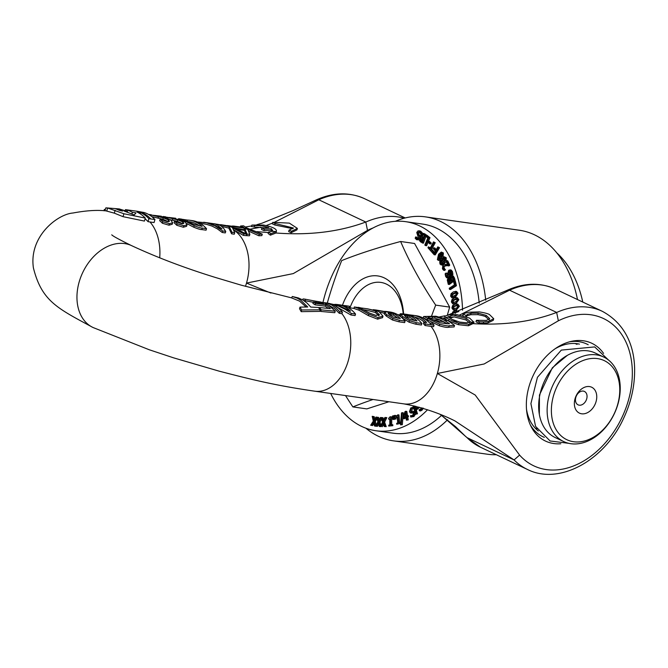 <?xml version="1.0" encoding="UTF-8"?>
<svg xmlns="http://www.w3.org/2000/svg" width="668" height="668" viewBox="0 0 668 668"><rect width="100%" height="100%" fill="white"/><g stroke="black" fill="none" stroke-linecap="round" stroke-linejoin="round"><path stroke-width="1" d="M104.976 210.804L105.82 207.873L107.623 207.99L123.872 213.743L145.29 218.077A46.91 31.563 -81.9 0 0 137.074 212.098L140.689 212.641A46.785 31.48 98.1 0 1 148.897 218.67A462.932 335.211 115.3 0 0 150.834 218.97L154.943 219.555A46.76 31.463 -81.9 0 0 144.096 212.516L136.831 211.213M150.834 218.97A46.76 31.463 -81.9 0 0 142.96 213.084A46.76 31.463 -81.9 0 0 136.932 211.23A46.76 31.463 -81.9 0 0 136.731 211.197M103.941 210.754L104.291 209.543L105.444 209.193M125.517 209.643L127.171 210.094A47.428 31.914 98.1 0 1 132.389 212.29L135.996 212.867L134.276 214.929L123.956 210.954L127.571 211.522L119.113 208.909M125.233 210.42L125.459 209.643L136.932 211.23M119.338 210.311L115.856 208.85A578.914 419.195 -64.7 0 1 117.317 209.017L122.561 211.105L119.338 210.32M127.404 212.098L127.571 211.522M131.93 213.877L132.389 212.29M117.192 209.435L117.317 209.017M154.943 219.555L154.074 222.553L149.966 221.968A430.25 311.547 -64.7 0 1 148.029 221.676L148.897 218.67M148.029 221.676A43.762 29.45 -81.9 0 0 145.081 218.803M132.398 246.024A45.249 32.765 115.3 0 0 131.897 245.774A45.249 32.765 115.3 0 0 131.571 245.624A45.249 32.765 115.3 0 0 82.748 272.486A45.249 32.765 115.3 0 0 92.735 327.37C57.715 308.349 41.8 301.418 33.4 267.868C28.791 236.263 57.673 214.144 72.937 213.017C86.013 210.579 96.994 209.852 105.886 210.854L114.328 213.15L123.029 216.666L144.422 221.075L145.29 218.077M217.735 224.331L229.258 226.677L232.03 232.305L234.735 232.689L234.293 234.201L231.596 233.817L228.84 228.105L221.576 226.335M197.31 221.976L206.604 222.795L215.021 225.859L222.661 230.969L225.742 231.412L225.308 232.915L222.227 232.481L217.334 228.848L212.023 226.093L206.412 224.289L199.907 223.237M186.597 226.285L183.358 227.245L176.728 225.266A43.746 29.434 -81.9 0 0 174.056 222.77L174.473 221.317A45.249 30.452 98.1 0 1 177.154 223.772L183.792 225.726L187.007 224.84L185.27 222.177L180.752 220.039L167.058 217.234M182.923 223.78L177.237 221.292L170.357 219.772M178.272 218.879L182.907 220.031L194.221 225.734C198.463 227.412 201.135 228.197 202.237 228.064L206.512 228.673L206.078 230.184L201.803 229.575C200.667 229.7 197.995 228.915 193.795 227.22L186.689 223.529M172.219 224.239L168.979 225.199L162.349 223.221A43.746 29.434 -81.9 0 0 159.677 220.724L160.095 219.271A45.249 30.452 98.1 0 1 162.783 221.726L169.422 223.68L172.636 222.795L170.891 220.131L166.374 217.993L152.68 215.188M168.545 221.734L162.858 219.246L151.786 216.624M234.735 232.689L232.481 227.788L243.803 233.883L246.692 234.126L233.199 227.412A88.51 6.104 4.5 0 1 231.646 227.195A88.493 31.68 28.5 0 0 233.149 227.396A59.076 55.077 -97.2 0 0 232.021 227.02L229.316 225.817M226.268 225.55L220.599 224.657M213.334 223.646L203.69 222.252M225.742 231.412L223.488 228.172L220.891 225.826L218.01 224.415L214.027 223.722M210.487 223.488L216.29 224.314L222.035 228.949L210.487 223.488M215.956 225.467L216.29 224.314M243.803 233.883L243.361 235.395L246.258 235.629L246.692 234.126M243.361 235.395L233.758 229.934M231.596 233.817L232.03 232.305M228.84 228.105L229.258 226.677M222.227 232.481L222.661 230.969M148.48 214.403L163.268 217.818L168.536 219.939L169.488 221.267L167.351 221.659L160.095 219.271M154.375 215.405L161.372 216.232L161.222 216.741M162.349 223.221L162.783 221.726M161.046 216.708L161.197 216.207M297.377 228.389L296.951 229.867L291.114 232.731L288.668 231.571L289.094 230.101L291.54 231.262L297.377 228.389L289.336 223.112L272.736 222.352L275.174 223.513L293.402 228.013L289.094 230.101M292.926 228.723L274.757 224.982L275.174 223.513M291.114 232.731L291.54 231.262M274.757 224.982L272.31 223.822L272.736 222.352M230.218 225.968L243.72 228.08L246.909 227.997L243.486 225.809L240.622 225.993L243.887 227.471L233.767 226.093M251.243 229.617L244.88 228.907L247.076 234.151L249.857 234.293L247.636 229.258L259.267 234.268L262.274 234.126L246.909 227.997M243.72 228.08L244.88 228.907M262.274 234.126L261.848 235.62L258.842 235.771L248.822 231.22M258.842 235.771L259.267 234.268M247.076 234.151L246.642 235.654L249.414 235.796L249.857 234.293M246.141 233.758L243.962 229.717L244.371 228.281M246.642 235.654L246.467 234.911M243.962 229.717L233.883 227.654M240.413 226.728L240.622 225.993M182.673 219.363L187.491 220.089A45.249 30.452 98.1 0 1 189.912 220.29A45.249 30.452 98.1 0 1 202.128 226.369L194.254 224.49L181.796 219.162L178.857 218.72L178.014 219.288M206.512 228.673A45.249 30.452 -81.9 0 0 192.401 220.649L189.912 220.29M187.174 221.166L187.491 220.089M199.532 225.993A43.746 29.434 -81.9 0 0 189.704 221.784L187.933 221.534M254.575 225.567L261.263 225.726L263.576 225.058L251.936 225.066A37.007 24.9 98.1 0 1 254.575 225.567L254.149 227.028A35.521 23.898 -81.9 0 0 251.502 226.569L251.936 225.066M271.826 231.32L268.528 232.021L270.824 233.691L276.352 231.571L271.826 231.32L272.669 230.527L271.342 228.706A300.166 217.359 115.3 0 1 264.336 229.124L261.898 227.963A300.166 217.359 -64.7 0 0 268.895 227.546L261.263 225.726M263.576 225.058C272.886 226.928 277.145 229.099 276.352 231.571L275.951 232.998L270.398 235.178L268.11 233.474L268.528 232.021M272.076 231.186L270.924 230.159A301.677 218.444 -64.7 0 1 263.918 230.569L261.48 229.416L261.898 227.963M263.918 230.569L264.336 229.124M270.924 230.159L271.342 228.706M264.478 227.846L254.149 227.036M270.398 235.178L270.824 233.691M175.601 218.787L175.751 218.277L175.425 218.753M161.372 216.774L164.178 216.657L177.646 219.864L182.915 221.985L183.867 223.312L181.729 223.705L174.473 221.317M168.753 217.451L175.575 218.252M176.728 225.266L177.154 223.772M238.084 229.349L243.319 229.516M249.89 229.199L260.938 227.195M266.181 225.575L272.519 223.095M274.673 222.135L318.786 199.774L315.597 200.216C332.873 192.317 349.155 191.791 364.444 198.647A87.483 63.351 -64.7 0 0 318.694 199.799M268.377 232.556L256.946 231.646M270.941 293.06L246.5 283.082L293.294 273.588L367.5 230.402L365.797 222.035C339.194 231.863 309.242 235.52 275.951 232.998M431.47 324.848A154.3 111.731 115.3 0 0 434.041 325.174A45.173 30.394 -81.9 0 0 432.405 323.312A168.628 122.102 -64.7 0 1 429.825 322.978L429.582 322.945A45.249 30.452 -81.9 0 0 416.222 315.739L413.283 315.321A45.249 30.452 98.1 0 1 426.643 322.527L423.829 322.126A45.249 30.452 98.1 0 1 425.474 323.997L431.47 324.848A45.249 30.452 98.1 0 0 429.825 322.978M408.649 314.745A45.249 30.452 98.1 0 1 408.95 314.762L411.764 315.162A45.249 30.452 98.1 0 1 413.283 315.321M411.613 315.68L411.764 315.162M424.347 322.201A43.746 29.434 -81.9 0 0 414.461 317.058M434.041 325.174L433.607 326.702A153.506 111.155 -64.7 0 1 431.027 326.376L425.032 325.525A43.746 29.434 -81.9 0 0 423.403 323.621L423.829 322.126M425.032 325.525L425.474 323.997M318.377 307.472L310.779 307.063L307.038 303.063L302.838 299.99L298.287 297.92L292.308 296.5L297.21 298.162L300.667 300.141L307.739 306.996L299.99 307.121L301.694 309.977L320.231 309.81A46.443 31.254 -81.9 0 0 318.377 307.472M306.078 306.988L299.59 301.143L291.524 297.878L292.308 296.5M301.694 309.977L301.201 311.664L319.78 311.38L320.231 309.81M301.201 311.664L299.523 308.725L299.99 307.121M493.719 318.728L493.26 320.306L487.982 322.903L483.256 323.329L483.682 321.859L488.408 321.433L493.719 318.728L489.619 314.678C488.442 313.768 485.001 312.841 479.282 311.906L468.994 312.198L465.245 313.125L463.133 314.069L466.114 315.48A300.166 217.359 115.3 0 0 466.347 315.446L467.383 314.386L471.115 313.225L478.28 313.158L486.22 315.405L489.694 318.661M463.308 315.814L462.707 315.53L463.133 314.069M465.805 316.565L466.114 315.48M483.256 323.329L478.981 323.237L479.407 321.776L483.682 321.859M466.005 316.632L466.347 315.446M478.981 323.237L475.967 321.809L476.384 320.348L479.407 321.776M489.293 320.014L485.786 316.891C485.302 316.306 482.655 315.555 477.854 314.645L470.69 314.703L466.957 315.855L465.922 316.916M466.957 315.855L467.383 314.386M489.652 318.795L486.296 320.415L476.635 320.314A300.166 217.359 -64.7 0 1 476.384 320.348M342.367 312.165L342.459 312.181A45.249 30.452 -81.9 0 0 328.122 303.214L338.626 306.136L345.231 309.334L351.351 313.442L355.526 314.043A45.249 30.452 -81.9 0 0 340.521 304.967L337.783 304.575A45.249 30.452 98.1 0 1 350.55 311.188L339.144 305.66L327.37 303.097A45.249 30.452 98.1 0 1 327.437 303.105A45.249 30.452 98.1 0 1 333.399 304.917A45.249 30.452 98.1 0 1 342.367 312.165A458.64 332.105 -64.7 0 0 339.72 311.772L335.971 307.915L331.779 305.042L327.253 303.214L322.753 302.504M334.71 304.374A45.249 30.452 98.1 0 1 337.783 304.575M326.928 303.038A45.249 30.452 98.1 0 1 327.37 303.097M342.459 312.181L341.924 313.701A441.256 319.513 115.3 0 0 339.277 313.309L339.72 311.772M339.277 313.309L334.443 308.474L328.906 305.334M351.351 313.442L350.909 314.979L355.084 315.572L355.526 314.043M350.909 314.979L337.307 307.222M399.389 320.281L405.084 321.091A45.249 30.452 -81.9 0 0 390.079 312.014L387.148 311.597A45.249 30.452 98.1 0 1 391.565 312.741L376.159 310.036L385.979 312.131L384.693 312.465L386.747 314.653L392.926 318.486L399.389 320.281L398.946 321.809L392.492 319.997L386.329 316.106L384.275 313.902L384.693 312.465M405.084 321.091L404.641 322.619L398.946 321.809M384.584 311.397A45.249 30.452 98.1 0 1 387.148 311.597M393.302 317.108L389.628 314.945L388.066 313.242L393.677 313.668A45.249 30.452 98.1 0 1 400.291 318.586L393.302 317.108M373.178 309.676L376.159 310.036M384.467 313.259L380.201 312.257M397.944 318.252A43.746 29.434 -81.9 0 0 393.26 315.096L389.118 314.544M393.26 315.096L393.677 313.668M405.351 314.595L400.725 314.461L400.291 315.947L402.42 318.06L402.837 316.615L409.509 320.698L416.289 322.686L421.842 323.479A45.249 30.452 -81.9 0 0 406.837 314.403L403.906 313.985A45.249 30.452 98.1 0 1 407.839 314.945L405.351 314.595M400.725 314.461L402.837 316.615M399.873 314.937L400.207 313.793A45.249 30.452 98.1 0 1 403.906 313.985M405.827 316.999L404.407 315.463L410.01 315.839A45.249 30.452 98.1 0 1 417.049 320.974L410.043 319.438L405.827 316.999M414.703 320.64A43.746 29.434 -81.9 0 0 409.593 317.275L410.01 315.839M409.593 317.275L405.476 316.732M421.842 323.479L421.399 325.007L415.847 324.214L409.075 322.201L402.42 318.06M379.224 314.995L379.374 314.486L376.201 315.471L369.579 313.092L362.373 309.15C357.271 307.272 356.821 306.871 361.012 307.948L367.149 308.758L375.783 311.063L379.332 314.753M353.931 308.399L354.349 306.971L361.012 307.948M382.564 317.626L377.612 319.154L368.327 315.597L358.9 310.152L353.915 308.449L354.341 306.979L359.309 308.716L368.753 314.11L378.055 317.617L382.989 316.139L378.839 311.497L367.55 308.808M368.327 315.597L368.753 314.11M378.948 315.947L375.366 312.49L366.707 310.211M457.162 321.35L452.603 320.999L458.841 323.22L468.852 324.264L473.888 322.252L469.654 322.085L466.79 322.803L459.693 322.085L452.127 319.404L448.487 317.008L451.543 315.505L456.954 314.636L449.305 314.812L444.387 316.223L445.589 317.559L448.487 317.008L448.378 316.49M454.457 315.446L466.356 318.477L470.097 321.358L469.654 322.085L469.971 321.801M473.888 322.252L469.646 318.11L456.954 314.636M445.589 317.559L452.603 320.999M469.679 322.819L465.93 319.939L454.165 316.908L448.771 317.358M473.629 323.329L468.418 325.759L458.415 324.69L448.504 320.899M458.415 324.69L458.841 323.22M446.909 320.089L443.97 317.684M349.473 306.245A45.249 30.452 -81.9 0 0 349.155 306.195L345.606 305.685A45.249 30.452 98.1 0 1 345.932 305.735L349.473 306.245L349.055 307.706L348.028 307.556M345.732 306.42L345.932 305.735M343.043 305.485A45.249 30.452 98.1 0 1 345.606 305.685M424.013 316.482L427.269 318.152L430.142 318.36L427.779 316.807L432.747 316.69A267.225 193.503 115.3 0 0 435.093 316.657L440.095 318.244L442.508 318.001L435.812 316.231L423.654 316.507L423.228 317.976M440.087 322.786L430.885 318.719L427.562 318.294L439.694 324.247C445.573 325.767 448.746 326.251 449.213 325.7L454.532 325.416L447.969 320.59L444.295 320.239L449.506 323.721A254.358 184.184 -64.7 0 1 447.168 323.771L440.087 322.794M447.969 320.59L442.508 318.001M440.095 318.244L444.295 320.239M430.885 318.719L430.142 318.36M447.343 323.771L439.694 319.696L434.668 318.127A265.538 192.284 -64.7 0 1 432.33 318.168L429.8 318.185M434.668 318.127L435.093 316.657M454.532 325.416L454.098 326.936L448.779 327.22C447.635 327.712 444.47 327.228 439.268 325.742L423.587 317.968M306.195 300.934L305.026 300.7L305.443 299.239L316.181 301.301A45.7 30.745 98.1 0 1 317.55 301.493A45.7 30.745 98.1 0 1 323.487 303.472L313.342 302.003A46.735 31.446 98.1 0 1 315.471 303.381L325.658 304.717A45.608 30.686 98.1 0 1 330.376 308.641L319.362 307.539A46.351 31.187 98.1 0 1 321.216 309.868L335.236 311.179L328.447 305.042L324.038 302.905L320.389 301.978M315.872 302.362L316.181 301.301M302.721 299.924L303.005 298.938A47.219 31.772 98.1 0 1 305.443 299.239M328.147 308.382A44.088 29.668 -81.9 0 0 325.241 306.153L315.054 304.825A45.182 30.402 -81.9 0 0 312.925 303.439L313.342 302.003M315.054 304.825L315.471 303.381M325.241 306.153L325.658 304.717M321.216 309.868L320.765 311.43L334.793 312.707L335.236 311.179M319.129 308.365L319.362 307.539M320.765 311.43A44.798 30.143 -81.9 0 0 320.047 310.445M433.307 319.914L439.694 319.696M449.739 318.11L454.165 316.908M443.861 321.667L434.893 320.69M431.027 326.376A43.746 29.434 98.1 0 1 437.356 373.487A43.746 29.434 98.1 0 1 403.931 403.881C422.168 407.363 439.177 413.041 454.95 420.915L514.076 459.935L519.595 455.092L475.199 395.022L437.356 373.487L484.15 363.985L558.356 320.799L556.653 312.44C532.246 321.684 504.524 325.433 473.487 323.679M427.144 319.721L425.608 319.521M425.516 319.454L426.86 319.588M244.463 230.343L238.718 229.642M92.735 327.362L92.735 327.362A45.249 32.765 115.3 0 0 93.186 327.579A45.249 32.765 115.3 0 0 93.445 327.696M569.512 341.824A51.286 37.132 -64.7 0 1 578.939 341.682A51.286 37.132 -64.7 0 1 588.199 344.738M544.328 437.356A51.286 37.132 -64.7 0 1 530.233 424.739M603.588 353.422A54.1 39.17 115.3 0 0 583.465 340.789A54.1 39.17 115.3 0 0 571.499 341.323A54.1 39.17 115.3 0 0 533.239 375.399A54.1 39.17 115.3 0 0 531.11 426.585A54.1 39.17 115.3 0 0 560.803 443.752M555.133 348.754A48.647 35.229 -64.7 0 1 577.261 343.736A48.647 35.229 -64.7 0 1 579.44 344.137M538.316 430.952A48.647 35.229 -64.7 0 1 526.493 409.217M509.542 290.196L506.453 290.622C523.729 282.723 540.011 282.197 555.3 289.044A87.483 63.351 -64.7 0 0 509.542 290.196L556.653 312.44M514.043 459.893A87.483 63.351 115.3 0 0 527.444 469.462L480.401 447.176L466.999 437.607L440.663 414.636M459.651 315.012L509.642 290.171M583.289 391.097A7.415 5.369 -64.7 0 1 584.425 391.44A7.415 5.369 -64.7 0 1 586.103 400.441A7.415 5.369 -64.7 0 1 578.079 404.841A7.415 5.369 -64.7 0 1 576.075 396.6A7.415 5.369 -64.7 0 1 583.289 391.097M589.485 386.572A14.329 10.379 115.3 0 0 574.505 405.693A14.329 10.379 115.3 0 0 592.683 408.282A14.329 10.379 115.3 0 0 589.485 386.572M573.57 441.723A43.746 31.672 -64.7 0 1 563.809 375.466A43.746 31.672 -64.7 0 1 619.303 383.357A43.746 31.672 -64.7 0 1 573.57 441.723M570.864 443.702A46.76 33.859 115.3 0 0 616.305 409.033A46.76 33.859 115.3 0 0 603.697 357.038A46.76 33.859 115.3 0 0 549.438 394.421A46.76 33.859 115.3 0 0 563.667 441.548A46.76 33.859 115.3 0 0 570.864 443.702M603.697 357.038L595.238 353.03A46.76 33.859 115.3 0 0 540.971 390.413A46.76 33.859 115.3 0 0 555.2 437.54L563.667 441.548M485.711 300.157A113.126 76.119 -81.9 0 0 425.433 216.866A113.126 76.119 -81.9 0 0 395.331 221.308M365.889 428.205A113.126 76.119 -81.9 0 0 393.552 440.863A113.126 76.119 -81.9 0 0 447.585 419.763M496.316 454.716A113.126 76.119 98.1 0 1 487.456 454.223L393.552 440.863M425.433 216.866L519.328 230.226A113.126 76.119 98.1 0 1 577.503 299.565M556.736 252.805A105.586 71.05 98.1 0 1 582.78 302.061M349.965 307.831A41.95 28.231 98.1 0 1 380.81 282.405A41.95 28.231 98.1 0 1 386.405 284.1A41.95 28.231 98.1 0 1 403.23 313.902M403.572 313.943A47.937 32.256 -81.9 0 0 377.779 275.934A47.937 32.256 -81.9 0 0 342.433 305.334M327.278 303.08A338.626 245.206 -64.7 0 1 341.682 260.587A338.626 78.248 -4.4 0 1 400.625 241.499A338.626 166.958 39.1 0 0 435.695 305.117A338.626 245.206 115.3 0 0 431.403 316.448M373.053 399.481A338.626 78.248 175.6 0 0 352.879 406.912A338.626 166.958 -140.9 0 1 345.523 395.565M420.623 231.145L417.826 230.986L416.757 232.522L418.485 238.017L416.924 238.743L415.613 236.965L415.187 238.317L416.665 239.745L419.295 238.317L419.421 236.589L417.851 234.426L417.584 232.756L419.262 231.996L420.681 234.042L421.132 232.623L418.836 230.752L420.623 231.145L422.234 232.781L420.807 234.911L421.032 237.674L419.629 238.944L419.621 240.839L420.898 242.108L423.42 243.21L425.925 236.447M416.665 239.745L419.429 239.862M418.744 231.813L419.262 231.996M419.421 236.589L420.523 236.739L420.397 238.468M418.736 235.345L419.838 235.503L420.523 236.739M415.613 236.965L416.765 237.148L418.026 238.902M419.337 232.038L418.686 232.915L418.961 234.577L419.838 235.503M415.663 236.99L416.765 237.148M420.681 234.042L421.207 234.117M421.132 232.623L422.234 232.781M413.926 405.835L413.166 406.445L415.63 414.235L416.381 413.642L415.195 409.885L417.709 407.881L417.416 406.962L414.903 408.966L414.21 406.77L415.037 406.111M417.709 407.881L418.819 408.039L416.298 410.043L417.483 413.801L415.63 414.235M418.56 407.238L418.819 408.039M417.416 406.962L418.377 407.096M415.195 409.885L416.298 410.043M416.381 413.642L417.483 413.801M414.21 406.77L415.312 406.921L415.746 408.29M416.022 406.361L415.312 406.921M402.194 412.657L401.493 412.949L400.533 424.84L401.217 424.547L402.194 412.657L403.297 412.807L402.328 424.698L400.533 424.84M401.217 424.547L402.328 424.698M393.36 415.788L392.458 416.022L392.792 419.421L393.335 419.279L393.36 415.788L394.036 415.88M393.335 419.279L394.437 419.437L392.792 419.421M391.724 425.541L391.724 424.623L390.63 424.815L390.588 416.765L389.945 416.874L388.684 418.343L388.684 419.162L389.803 418.97L389.836 424.957L388.718 425.149L388.718 426.067L392.834 425.7L388.718 426.067M388.684 419.162L389.803 419.32M390.588 416.765L391.69 416.924L391.732 424.631L392.826 424.781L392.834 425.7M375.366 426.151L374.247 421.257L376.652 417.542L377.896 421.834L375.433 426.159L376.309 426.234L378.23 422.786L379.29 426.501L380.209 426.576L378.848 421.859L381.077 417.926L382.547 422.042L380.284 426.585L381.161 426.568L382.931 422.953L384.175 426.51L385.102 426.493L383.499 421.967L385.728 417.492L384.843 417.508L383.115 421.057L381.896 417.567L380.393 417.517L378.505 420.907L377.47 417.266L375.992 417.057L373.955 420.264L373.12 416.498L372.201 416.314L373.312 421.132L370.656 425.232L371.517 425.399L373.596 422.134L374.456 425.975L376.468 426.309M385.728 417.492L386.83 417.65L384.609 422.126L386.213 426.652L384.175 426.51M383.499 421.967L384.609 422.126M381.896 417.567L382.998 417.725L383.724 419.805M385.102 426.493L386.213 426.652M381.161 426.568L380.284 426.585M383.424 424.364L382.263 426.727M377.47 417.266L378.581 417.416L379.207 419.646M375.992 417.057L377.22 417.241M378.848 421.859L379.95 422.009L380.91 425.324M381.545 419.22L379.95 422.009M373.12 416.498L374.222 416.657L374.748 419.02M380.209 426.576L379.29 426.501M372.201 416.314L374.222 416.657M376.309 426.234L375.433 426.159M378.631 424.205L377.412 426.393M371.517 425.399L372.619 425.558L373.905 423.529M374.247 421.257L375.358 421.416L376.151 424.906M377.028 418.828L375.358 421.416M394.913 415.379L394.011 415.613L394.345 419.011L394.888 418.869L394.913 415.379L396.015 415.538L395.999 419.028L394.345 419.011M394.888 418.869L395.999 419.028M399.714 423.186L399.639 422.293L398.554 422.669L397.869 414.786L396.074 416.657L396.141 417.458L397.251 417.074L397.761 422.944L396.65 423.32L396.734 424.213L400.658 423.32M396.141 417.458L397.301 417.6M397.869 414.786L398.971 414.945L399.614 422.301L400.725 422.452M396.734 424.213L400.65 423.403M407.371 416.465L407.213 415.554L406.503 415.922L405.71 411.279L404.967 411.663L403.038 417.4L403.247 418.594L405.885 417.233L406.386 420.13L407.163 419.738L406.662 416.832L408.482 416.615L407.764 416.991L408.265 419.888L406.386 420.13M403.714 417.358L405.167 413.016L405.735 416.314L403.714 417.358M405.559 415.304L405.117 416.64M403.247 418.594L404.349 418.752L406.002 417.901M407.163 419.738L408.265 419.888M405.71 411.279L406.812 411.438L407.522 415.596M406.662 416.832L407.764 416.991M407.213 415.554L408.323 415.705L408.482 416.615M411.288 411.672L410.21 410.937L411.079 408.849L412.983 408.574L412.649 407.296L410.787 407.948L409.434 411.597L410.185 412.799L412.473 412.507L413.509 413.25L412.557 415.488L410.444 415.705L410.787 417.049L412.857 416.381L414.177 414.611L414.269 412.532L412.59 411.288L410.878 411.713M414.811 411.647L412.59 411.288M412.515 408.499L413.893 408.749M410.185 412.799L411.288 412.958M411.07 415.838L411.638 415.838M412.649 407.296L413.475 407.413M412.983 408.574L413.876 408.707M413.575 412.665L412.432 413.016M413.133 408.649L412.189 409L411.538 411.605M410.787 417.049L413.96 416.531L415.471 413.743M421.366 407.831L420.74 409.025L419.061 409.726L419.462 410.787L421.057 409.901L422.126 407.939M418.418 407.221L419.571 407.313M419.462 410.787L420.564 410.945L422.159 410.06L423.228 408.098M456.069 312.549L455.735 311.722L457.004 312.223M455.735 311.722L457.229 312.148M458.098 311.847L456.369 310.612L454.925 310.637L452.654 312.048L452.127 314.135M456.269 310.595L458.899 311.555M452.795 314.01L453.129 312.824L454.115 313.2M455.86 312.039L454.24 312.983M453.129 312.824L455.142 311.831L455.501 313.359M454.925 304.224L452.57 305.602L451.902 307.965L453.422 310.086L455.267 309.868L457.638 308.482L458.298 306.111L457.396 304.216L454.925 304.224M456.77 304.007L457.872 304.165L459.4 306.27L456.378 310.019L453.422 310.086M457.998 305.359L454.248 306.453L453.689 307.931L454.415 309.059M453.146 306.295L456.887 305.201L457.613 306.311L457.029 307.831L453.313 308.9L452.587 307.773L453.146 306.295L454.248 306.453M454.265 297.995L451.96 299.59L451.401 302.003L452.82 303.923L454.875 303.548L457.188 301.944L457.739 299.531L456.745 297.736L454.265 297.995M456.319 297.619L457.421 297.778L458.849 299.69L455.977 303.706L452.82 303.923M457.388 298.922L453.672 300.375L453.18 301.894L453.964 302.938M452.57 300.216L456.286 298.763L457.062 299.798L456.553 301.351L452.862 302.779L452.077 301.736L452.57 300.216L453.672 300.375M453.321 291.891L451.075 293.703L450.616 296.141L451.96 297.895L454.182 297.327L456.879 293.077L455.801 291.39L453.321 291.891M455.534 291.331L456.645 291.49L457.989 293.227L455.292 297.485L451.96 297.895M456.486 292.609L452.82 294.421L452.395 295.974L453.23 296.926M455.559 292.484L456.211 293.402L455.768 294.989L452.119 296.767L451.284 295.815L451.71 294.262L455.476 292.467M454.198 280.819L453.505 281.27L454.382 284.91L449.23 288.259L449.489 289.344L450.591 289.503L456.436 285.704L455.334 285.545L454.198 280.819L455.3 280.977L456.436 285.704M449.489 289.344L455.334 285.545M451.359 271.433L449.898 269.839L451.251 270.064L452.461 271.592L452.929 274.456L452.011 275.266L450.908 275.116L451.827 274.298L451.359 271.433L452.461 271.592M451.251 270.064L448.721 270.256L447.877 272.987L448.144 274.798L447.084 276.744M451.827 274.298L452.929 274.456M446.049 273.112L447.151 273.262L447.644 276.544L446.207 275.75L446.015 273.037L445.139 273.813L445.598 276.377L446.717 277.804L448.094 277.521L448.921 276.151L449.213 271.2L450.75 272.068L450.908 275.116M450.366 271.317L449.213 271.2L449.831 270.966M450.324 271.358L450.023 276.31L449.205 277.679L447.051 277.896M446.015 273.037L447.151 273.262M448.954 274.464L450.057 274.623M448.921 276.151L450.023 276.31M441.398 258.691L439.736 261.589L439.978 263.977L441.005 264.845L443.736 262.908L445.397 260.002L445.147 257.614L444.128 256.754L441.398 258.691M446.015 261.305L447.644 264.745L444.086 264.394L442.876 265.163L442.433 268.803L443.594 270.256L444.337 269.446L443.068 268.219L443.36 266.073L445.873 265.438L447.919 265.764L448.654 264.962L446.616 260.645L444.838 263.067L442.107 265.004L441.005 264.845M444.128 256.754L446.249 257.764L446.057 261.255M444.637 258.115L441.615 261.856L441.707 263.576M440.513 261.697L443.535 257.957L444.596 258.291L444.612 259.935L441.598 263.643L440.529 263.301L440.513 261.697L441.615 261.856M444.47 258.09L443.535 257.957L444.596 258.291M441.598 263.643L440.529 263.301M438.559 254.241L437.381 259.618L438.35 260.37L441.105 258.19L442.642 255.143L442.283 252.805L441.314 252.061L438.559 254.241M440.254 260.353L438.35 260.37M441.314 252.061L443.385 252.963L443.018 257.096M441.782 253.464L438.909 257.464L439.035 259.092M437.807 257.305L440.68 253.314L441.757 253.531L441.849 255.168L438.993 259.126L437.899 258.892L437.807 257.305L438.909 257.464M441.707 253.456L440.68 253.314L441.757 253.531M438.993 259.126L437.899 258.892M453.263 275.959L450.624 275.967L449.647 278.523L448.069 278.364L447.259 279.984L448.27 284.326L453.964 279.984L453.296 277.721L451.693 275.625L453.263 275.959L454.399 277.88L455.067 280.142L454.09 280.886M450.549 279.842L450.282 278.347L450.983 277.036L451.985 276.969L453.004 279.424L450.9 281.028L450.549 279.842L451.768 280.376M452.152 277.145L450.983 277.036L451.985 276.969M448.303 281.779L448.028 280.234L449.364 279.257L450.265 281.512L448.604 282.781L448.303 281.779L449.464 282.121M448.028 280.234L449.13 280.393L449.606 279.533L448.504 279.383L449.364 279.257M449.13 280.393L449.405 281.938M452.086 277.195L451.393 278.506L451.651 280.001M450.282 278.347L451.393 278.506M448.27 284.326L449.372 284.476L453.522 281.32M453.964 279.984L455.067 280.142M434.116 242.542L433.49 241.883L435.219 242.693L431.728 249.314L433.315 250.984L432.196 250.851L430.626 249.156L434.116 242.542L435.219 242.693M433.49 241.883L430 248.496L428.413 246.834L430.342 247.853M430.626 249.156L431.728 249.314M428.413 246.834L427.946 247.719L434.158 254.733L438.425 247.577L437.841 246.851L435.778 250.291L433.799 247.861L433.298 248.705L435.277 251.143L434.075 253.155L432.196 250.851L433.315 250.984L434.484 252.462M434.158 254.733L435.26 254.884L439.536 247.736L438.425 247.577M433.799 247.861L434.91 248.012L436.196 249.598M437.841 246.851L439.536 247.736M447.61 264.67L445.414 264.361M447.092 265.605L446.533 265.513M444.312 269.396L445.439 269.605L444.696 270.415L443.594 270.256M443.702 269.029L445.414 269.555M444.337 269.446L445.439 269.605M446.975 265.597L444.47 266.231L443.978 267.284L444.805 269.187M447.919 265.764L449.021 265.922L449.764 265.121L448.654 264.962M446.616 260.645L447.719 260.804L449.764 265.121M428.322 241.19L427.879 242.133L429.749 243.845L430.852 244.004L431.303 243.06L430.2 242.901L428.322 241.19L429.432 241.348L431.303 243.06M429.749 243.845L430.2 242.901M425.925 235.178L425.524 236.121L427.821 237.958L424.815 245.022L425.491 245.565L428.906 237.549L425.925 235.178L427.036 235.336L430.008 237.708L428.514 241.215M425.491 245.565L426.601 245.724L428.054 242.3M428.906 237.549L430.008 237.708M422.318 243.052L425.374 234.785L422.051 233.416L423.938 233.474M423.161 233.566L424.948 233.925L426.368 235.236M425.374 234.785L426.485 234.944M421.525 236.931L421.566 235.361L422.401 234.41L423.737 234.869L424.322 235.253L423.186 238.309L421.525 236.931L423.487 237.925M423.504 234.568L422.669 235.512L422.627 237.09M420.381 240.33L421.124 238.418L422.042 238.685L422.852 239.227L421.951 241.641L420.381 240.33L422.376 241.348M422.226 238.576L421.483 240.488M462.548 310.194A105.586 71.05 -81.9 0 0 419.654 225.918A105.586 71.05 -81.9 0 0 405.585 221.659A105.586 71.05 -81.9 0 0 322.945 302.512M330.66 393.452A105.586 71.05 -81.9 0 0 375.834 430.726A105.586 71.05 -81.9 0 0 427.512 409.768M400.625 241.499L414.586 243.486L449.656 307.105L447.351 315.096M388.935 401.744L366.841 408.899L352.879 406.912M405.585 221.659L422.819 224.114A105.586 71.05 98.1 0 1 436.889 228.364A105.586 71.05 98.1 0 1 478.104 294.321A105.586 71.05 98.1 0 1 479.215 303.138A104.985 70.641 -81.9 0 0 478.146 294.58A104.985 70.641 -81.9 0 0 478.129 294.454M441.581 415.329A105.586 71.05 98.1 0 1 393.068 433.181L375.834 430.726M449.656 307.105L435.695 305.117M126.862 211.155L127.171 210.094M140.33 213.885L140.689 212.641M123.029 216.666L123.872 213.743M114.328 213.15L115.155 210.278M106.78 210.929L107.623 207.99M159.702 257.865A43.746 29.434 -81.9 0 0 149.966 221.968M245.465 286.355A43.746 29.434 -81.9 0 0 246.5 283.082A43.746 29.434 -81.9 0 0 233.817 230.076M233.65 228.272A45.249 30.452 -81.9 0 0 231.646 227.195A45.249 30.452 -81.9 0 0 228.506 226.001M168.979 225.199L169.422 223.68M168.119 221.384L168.536 219.939M162.858 219.246L163.268 217.818M158.024 218.202L158.441 216.774M149.657 215.104L149.799 214.612M182.698 220.757L182.907 220.031M193.795 227.22L194.221 225.734M201.803 229.575L202.237 228.064M185.428 220.373L185.587 219.822M163.986 217.325L164.178 216.657M172.402 220.248L172.812 218.82M177.237 221.292L177.646 219.864M182.498 223.429L182.915 221.985M183.358 227.245L183.792 225.726M365.797 222.035L318.786 199.774M493.285 320.214L493.669 318.903M487.982 322.903L488.408 321.433M470.69 314.703L471.115 313.225M477.854 314.645L478.28 313.158M485.786 316.891L486.22 315.405M386.329 316.106L386.747 314.653M392.492 319.997L392.926 318.486M390.68 314.737L391.097 313.3M407.589 316.991L407.998 315.555M415.847 324.214L416.289 322.686M409.075 322.201L409.509 320.698M358.9 310.152L359.309 308.716M377.612 319.154L378.055 317.617M375.366 312.49L375.783 311.063M465.93 319.939L466.356 318.477M448.52 320.865L448.921 319.454M468.418 325.759L468.852 324.264M432.33 318.168L432.747 316.69M439.268 325.742L439.694 324.247M448.779 327.22L449.213 325.7M427.311 319.805L427.729 318.369M341.924 313.701A43.746 29.434 98.1 0 1 347.26 363.935A43.746 29.434 98.1 0 1 315.012 391.223A43.746 29.434 98.1 0 1 314.828 391.197L403.931 403.881A43.746 29.434 98.1 0 1 403.915 403.873M367.5 230.402A81.479 59.001 -64.7 0 1 373.103 227.93M404.207 218.202A87.483 63.351 115.3 0 0 365.738 222.085M558.356 320.799A81.479 59.001 -64.7 0 1 628.312 400.658A81.479 59.001 -64.7 0 1 519.595 455.092M480.401 447.176A87.483 63.351 -64.7 0 1 466.999 437.607M527.444 469.462C559.375 485.603 604.69 460.235 623.645 418.226C630.584 403.447 634.233 388.392 634.6 373.061C635.218 351.76 628.613 325.5 602.344 311.33A87.483 63.351 115.3 0 0 556.594 312.482M467.074 437.665L514.076 459.935M419.295 238.317L419.905 238.401M417.851 234.426L418.961 234.577M417.584 232.756L418.686 232.915M411.079 408.849L412.189 409M410.21 410.937L411.313 411.096M414.269 412.532L415.129 412.657M412.857 416.381L413.96 416.531M414.177 414.611L415.287 414.761M421.057 409.901L422.159 410.06M457.522 311.129L458.624 311.28M454.749 311.881L455.2 311.948M455.267 309.868L456.378 310.019M458.298 306.111L459.4 306.27M454.875 303.548L455.977 303.706M457.739 299.531L458.849 299.69M454.182 297.327L455.292 297.485M456.879 293.077L457.989 293.227M451.71 294.262L452.82 294.421M446.207 275.75L447.318 275.901M448.712 272.878L449.815 273.037M448.094 277.521L449.205 277.679M443.736 262.908L444.838 263.067M445.147 257.614L446.249 257.764M441.105 258.19L441.74 258.282M442.283 252.805L443.385 252.963M453.296 277.721L454.399 277.88M443.068 268.219L444.17 268.369M442.876 267.125L443.978 267.284M443.36 266.073L444.47 266.231M423.838 233.767L424.948 233.925M422.385 237.766L423.337 237.908M421.566 235.361L422.669 235.512M421.274 241.19L422.076 241.307M420.431 239.286L421.533 239.445M106.329 207.865L119.305 208.934M229.466 225.826L227.112 225.575M151.352 214.804L148.789 214.436M172.636 222.795L172.202 224.289M234.042 226.101L232.272 226.034M187.007 224.84L186.581 226.335M165.722 216.849L163.167 216.482M245.907 226.928L251.694 225.918M256.863 224.69L262.065 223.179L293.118 210.562L315.663 200.191M327.437 303.113L324.907 302.721M382.964 316.256L382.53 317.751M473.604 323.421L474.03 321.959M320.556 302.011L317.55 301.493M349.055 307.706L354.291 308.449M397.585 314.611L400.558 315.029M363.567 309.768L367.149 310.278M405.2 217.952L364.444 198.647M111.748 234.819C112.708 236.013 119.313 239.612 131.563 245.632L131.563 245.632M602.344 311.33L555.3 289.044M440.304 414.494L455.584 426.693L465.746 436.58M439.561 316.891L444.654 315.855M448.195 314.962L506.519 290.588M131.897 245.782C157.072 257.472 184.861 268.018 215.263 277.42L241.34 285.203L292.058 297.995M93.186 327.579L149.34 349.79L173.555 357.831L219.146 371.157C251.736 379.583 274.548 385.361 315.012 391.223M303.514 300.408L313.267 302.278M567.307 355.393L552.327 367.809L539.443 395.047L539.343 414.436M608.389 359.935L594.679 346.917L561.329 350.099L537.431 377.32L530.91 403.614L535.577 426.409L550.123 440.98L568.885 443.343M535.135 428.038L536.972 428.906M575.165 343.519L577.002 344.387M410.578 412.933L411.688 413.091M448.896 278.113L449.998 278.272"/></g></svg>
